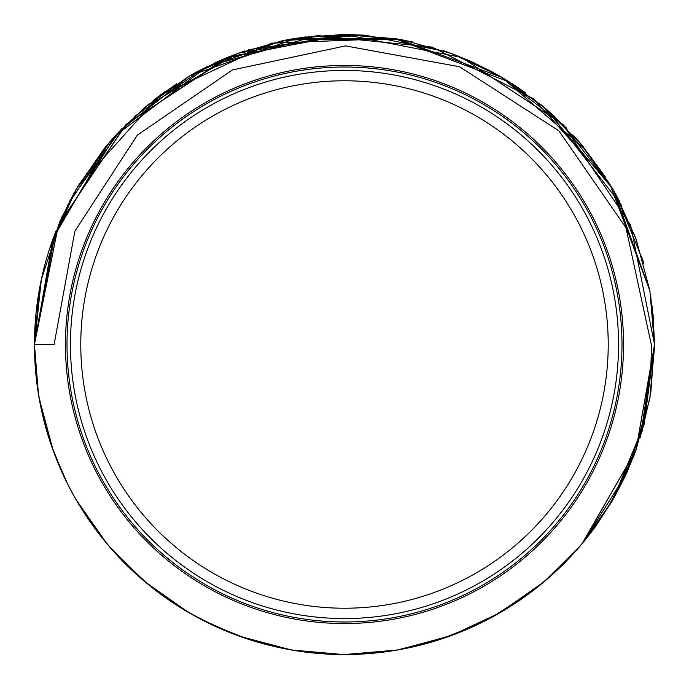 <?xml version="1.0" encoding="UTF-8"?>
<svg xmlns="http://www.w3.org/2000/svg" width="689" height="689" viewBox="0 0 689 689"><rect width="100%" height="100%" fill="white"/><g stroke="black" fill="none" stroke-linecap="round" stroke-linejoin="round"><path stroke-width="1.03" d="M563.593 563.886L540.262 584.935M213.797 625.655L201.782 619.747M148.307 584.591L116.648 554.774M577.864 140.367L581.757 144.905M115.235 135.767L117.475 133.33M194.005 73.422L197.777 71.363M248.531 49.677L354.146 34.605M399.353 39.342L411.126 41.684M491.593 71.561L514.313 85.083M574.523 136.611L581.594 144.707M572.904 134.829L582.705 146.034M503.332 610.781L494.762 615.708M436.817 640.494L396.227 650.201M344.862 654.55L309.439 652.561M294.849 650.545L290.474 649.805M572.413 554.705L571.792 555.377M498.707 613.486L490.172 618.197M408.112 647.961L394.435 650.502M192.248 614.597L158.324 592.428M534.19 589.75L492.523 616.939M418.344 645.636L396.511 650.158M347.42 654.533L345.456 654.55M294.324 650.468L259.719 642.742M114.917 552.879L106.166 542.811M582.446 543.285L574.798 552.087M489.974 618.3L485.418 620.677M398.139 649.873L394.125 650.554M384.333 651.983L343.63 654.55M292.713 650.192L271.655 645.877M190.896 613.821L178.692 606.492M124.537 563.008L117.406 555.592M582.007 543.802L578.364 548.065M488.811 618.92L452.182 635.249M427.955 643.113L402.591 649.064M357.591 654.274L350.623 654.49M296.322 650.786L286.297 649.038M235.173 634.638L200.688 619.178M128.016 566.453L116.475 554.585M114.822 552.776L106.442 543.139M573.041 134.984L581.611 144.724M614.209 191.568L619.644 201.584M499.525 75.988L525.604 92.834M548.435 110.963L581.464 144.552L605.114 176.53L581.482 144.578M107.226 144.914L145.947 106.364M232.848 55.249L244.905 50.874M443.415 50.65L459.503 56.567M118.818 131.9L148.738 104.065M195.969 72.345L224.511 58.608M285.349 40.143L305.795 36.879M344.638 34.45L396.485 38.842M466.453 59.443L475.737 63.595M542.054 105.529L554.524 116.415M106.717 145.525L117.431 133.382M154.801 99.25L165.791 91.137M196.684 71.957L240.297 52.485M288.846 39.488L292.971 38.765M395.073 38.601L398.345 39.161M457.126 55.628L496.735 74.395M573.696 135.69L582.188 145.413M292.506 38.842L320.351 35.389M394.926 38.575L403.737 40.16M540.538 104.289L566.789 128.352M105.744 146.688L113.883 137.266M153.113 100.568L176.66 83.808M34.45 345.594L34.45 344.5A310.05 310.05 0 0 0 595.339 526.74C633.329 471.422 651.975 410.678 651.277 344.5L625.965 227.74L558.857 130.807L459.511 66.738L345.551 45.896L232.408 69.942L137.378 135.113L74.877 231.185L54.104 344.5L34.45 344.5L58.393 225.045L125.587 124.933L225.897 58.04L343.957 34.45L461.699 57.454L563.197 124.735L630.599 225.027L654.55 344.5L649.839 398.328L635.947 450.27M34.45 345.499L39.221 290.336M49.703 248.453L53.406 237.748M77.263 187.296L159.547 95.659L271.569 43.149L394.341 38.481L509.696 82.129M543.371 106.631L581.525 144.621M615.94 194.677L635.611 237.791M652.156 306.028L654.55 344.5L640.727 436.034M38.429 394.022L34.45 344.5L55.387 232.503L115.227 135.785L207.225 66.497L317.371 35.647L432.279 47.136L533.786 98.94L609.929 184.247L649.865 290.792L654.55 345.783M347.049 34.459L228.705 56.886L126.345 124.192L58.505 224.76L34.45 344.5L52.95 239.005M75.566 190.207L106.209 146.137M145.594 106.657L238.144 53.268L344.25 34.45L366.651 35.251M398.664 39.221L501.885 77.366L585.943 149.987M613.417 190.181L636.016 238.919M650.735 296.029L654.55 344.5L636.05 449.995L582.515 543.19M403.453 40.1L451.932 53.656M451.803 53.613L500.093 76.315L544.629 107.691M579.664 142.442L612.607 188.777M615.88 194.556L642.966 260.545M643.13 261.131L643.836 263.723M651.682 302.419L654.55 344.5L649.873 398.164M39.17 290.612L34.45 344.5L41.331 279.519L61.95 216.871M77.745 186.469L107.406 144.707M144.991 107.165L189.165 76.169M237.171 53.621L283.205 40.565M649.873 290.879L654.55 344.5L635.895 450.434L582.119 543.673M53.441 237.662L108.974 142.864M187.52 77.125L190.371 75.471M448.298 52.338L452.647 53.923M500.283 76.427L563.387 124.924L612.108 187.925M636.205 239.427L649.839 290.68L613.434 190.207M40.901 281.594L34.45 344.5L34.924 327.37M69.486 201.334L120.549 130.083L189.432 76.014M237.55 53.484L289.518 39.368M344.543 34.45L402.316 39.884M499.938 76.229L542.958 106.287M581.904 145.078L609.954 184.29M654.533 341.391L650.847 392.299M76.307 188.924L53.165 238.403L76.427 188.726M107.536 144.552L145.767 106.519M190.233 75.557L237.404 53.535M290.543 39.178L400.24 39.506M544.009 107.165L612.4 188.416M635.594 237.739L636.033 238.954M75.936 189.57L49.625 248.686A310.05 310.05 0 0 0 34.45 344.5L34.45 343.854M75.583 190.181L104.065 148.738M189.397 76.031L238.42 53.165M302.325 37.335L344.689 34.45M398.957 39.273L412.668 42.029M544.327 107.432L582.136 145.353M34.45 344.431L40.453 283.782M108.388 143.553L145.301 106.907M189.966 75.704L296.709 38.162M547.807 110.412L621.452 205.141M636.266 239.6L649.865 290.81M52.803 239.402L56.119 230.643M67.057 206.114L108.5 143.424M134.036 116.829L203.358 68.444L282.12 40.789L365.127 35.148L446.842 51.83M650.726 295.969L654.55 344.5L644.086 424.364L613.15 499.284M649.891 290.947L654.55 345.103M159.615 95.607L162.018 93.842M501.101 76.91L544.25 107.363M582.773 146.111L612.995 189.441M635.999 238.859L649.805 290.448L613.985 191.172M283.541 648.495L281.31 648.039M201.998 619.859L190.724 613.727M103.229 539.237L77.857 502.712M53.26 450.856L51.658 446.351M39.376 399.542L39.127 398.173M635.921 450.356L612.487 500.438M549.503 577.098L544.293 581.594M499.215 613.193L453.81 634.638M450.77 635.766L448.41 636.619M344.095 654.55L340.633 654.524M289.552 649.641L259.297 642.613M219.162 628.092L188.898 612.676M52.777 449.529L39.144 398.225M612.159 500.998L610.755 503.366M573.437 553.594L571.586 555.601M455.946 633.828L449.633 636.18M237.033 635.327L231.719 633.312M121.884 560.303L107.579 544.499M69.778 488.225L66.885 482.55M544.465 581.447L500.541 612.426M451.975 635.327L399.999 649.546M350.761 654.49L345.663 654.55M291.387 649.968L239.471 636.214M190.181 613.417L179.889 607.242M155.697 590.43L145.224 582.024M106.692 543.44L75.945 499.447L87.537 518.007M67.866 484.522L53.208 450.701M636.016 450.098L581.921 543.905M543.328 582.403L498.328 613.701M445.817 637.532L397.234 650.028L344.233 654.55M244.983 638.152L237.317 635.43M188.64 612.53L144.768 581.645M106.786 543.552L76.005 499.559M53.062 450.313L46.783 431.081M544.164 581.705L501.204 612.039M451.028 635.671L399.672 649.598M345.051 654.55L330.987 654.257M291.903 650.054L267.099 644.74M190.827 613.787L188.019 612.168M107.217 544.069L76.358 500.171M53.337 451.062L39.127 398.13M117.027 555.188L103.729 539.857M70.64 489.87L66.859 482.515M47.756 434.371L38.644 395.322M636.765 448.005L609.687 505.149M559.942 567.469L554.903 572.232M477.253 624.69L439.522 639.633M384.634 651.94L381.982 652.276M243.57 637.661L234.131 634.242M581.955 543.862L582.386 543.354M578.553 547.85L543.526 582.239M500.791 612.28L490.301 618.128M450.261 635.956L398.431 649.822M343.535 654.55L291.438 649.977M212.169 624.889L190.508 613.606M144.94 581.792L139.367 576.986M101.929 537.618L76.591 500.567M53.406 451.243L49.272 439.203M626.025 474.394L583.049 542.553M499.835 612.831L451.114 635.646M444.982 637.816L399.017 649.718M51.856 446.928L39.152 398.294M653.051 314.003L654.55 344.5L640.253 437.558M636.128 449.779L633.191 457.582M611.074 502.841L589.698 534.268M543.819 581.99L543.242 582.481M498.44 613.632L474.893 625.793M290.646 649.839L265.782 644.396M192.042 614.476L189.863 613.236M145.052 581.878L110.559 547.97M107.527 544.431L106.537 543.251M79.201 504.959L78.503 503.797M654.55 344.586L649.848 398.32L654.55 345.456M650.494 394.513L641.89 432.184M625.009 476.581L614.192 497.458M585.383 539.711L573.36 553.672M453.896 634.612L407.742 648.03M357.367 654.283L347.997 654.533M306.984 652.276L304.779 651.992M246.567 638.686L211.678 624.656M77.995 502.953L69.718 488.113M64.783 478.261L51.46 445.792M635.99 450.158L624.389 477.873M583.127 542.467L611.97 501.325L581.757 544.103M543.13 582.567L529.273 593.479M446.489 637.299L397.088 650.054M268.46 645.093L246.808 638.763M188.088 612.202L145.146 581.964M53.131 450.485L39.256 398.871M343.578 654.55L342.218 654.541M291.723 650.028L249.625 639.685M107.036 543.854L79.898 506.122M54.784 454.929L53.303 450.959M635.758 450.795L612.409 500.559M442.459 638.677L397.57 649.977M342.898 654.55L339.195 654.507M289.027 649.546L259.65 642.716M237.834 635.628L237.05 635.336M188.476 612.435L144.561 581.473M52.088 447.6L43.278 417.973M65.455 344.5A279.045 279.045 0 0 0 344.5 623.545A279.045 279.045 0 0 0 623.545 344.5A279.045 279.045 0 0 0 344.5 65.455A279.045 279.045 0 0 0 65.455 344.5M621.986 344.5A277.486 277.486 0 0 1 344.5 621.986A277.486 277.486 0 0 1 67.014 344.5A277.486 277.486 0 0 1 344.5 67.014A277.486 277.486 0 0 1 621.986 344.5M52.975 238.919L76.401 188.76M109.146 142.657L117.681 133.115M190.328 75.497L200.447 69.942M291.843 38.954L400.809 39.609M488.346 69.839L499.861 76.186M612.736 189.001L613.399 190.147M649.856 290.732L636.085 239.109L649.848 290.689M611.513 186.908L613.572 190.457M452.484 53.854L471.336 61.579M34.45 344.5L34.459 341.778M59.616 222.159L74.352 192.343M104.358 148.385L122.056 128.507M220.721 60.227L234.57 54.586M295.185 38.395L343.346 34.45M343.38 34.45L344.5 34.45M214.331 63.095L229.747 56.472M297.192 38.084L397.148 38.954M469.416 60.727L490.542 71.001M502.272 77.599L513.141 84.325M515.303 85.737L523.33 91.224M649.848 398.302L654.541 346.98M190.552 613.632L187.038 611.591M105.805 542.381L96.761 530.943M534.113 589.81L527.309 594.926M501.17 612.056L499.077 613.27M440.926 639.177L397.415 650.003M345.775 654.55L343.458 654.55M188.071 612.194L148.342 584.616M100.129 535.336L77.978 502.918M48.91 438.083L46.8 431.133L48.91 438.083M635.628 451.149L626.473 473.421M542.975 582.696L498.948 613.348M446.825 637.179L397.329 650.02M344.707 654.55L343.665 654.55M280.096 647.789L237.653 635.559M188.752 612.59L148.643 584.858M80.535 507.147L76.066 499.663M52.812 449.616L48.971 438.282M654.533 347.618L654.55 345.714M618.55 346.593A274.058 274.058 0 0 0 345.542 70.45A274.058 274.058 0 0 0 70.442 344.5A274.058 274.058 0 0 0 343.458 618.55A274.058 274.058 0 0 0 618.55 346.593M608.215 346.515A263.723 263.723 0 0 0 346.515 80.785A263.723 263.723 0 0 0 80.785 342.485A263.723 263.723 0 0 0 342.485 608.215A263.723 263.723 0 0 0 608.215 346.515"/></g></svg>
